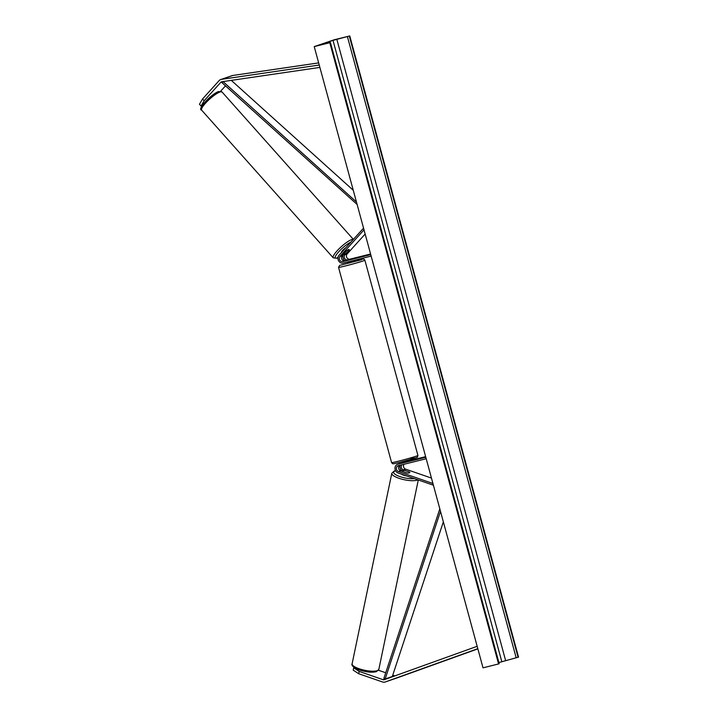 <?xml version="1.0" encoding="UTF-8"?>
<svg xmlns="http://www.w3.org/2000/svg" width="718" height="718" viewBox="0 0 718 718"><rect width="100%" height="100%" fill="white"/><g stroke="black" fill="none" stroke-linecap="round" stroke-linejoin="round"><path stroke-width="1.08" d="M349.235 249.954A3.832 0.817 138.3 0 0 349.244 249.523A3.832 0.817 138.3 0 0 348.688 249.523A3.832 0.817 138.3 0 0 346.525 250.878L342.208 255.653A3.069 2.675 -108.9 0 0 345.008 260.849L354.207 258.345L347.709 259.925A3.069 2.675 71.1 0 1 344.918 254.728L349.208 249.927M345.071 260.831A4.604 4.012 71.1 0 1 343.348 254.432M370.578 254.001L349.917 259.171A3.069 2.675 71.1 0 1 347.126 253.975L365.148 234.032M370.748 254.612L342.8 261.603A3.069 2.675 71.1 0 1 340 256.407L364.017 229.841M371.143 256.093L343.195 263.084A4.604 4.012 71.1 0 1 338.546 260.733A4.604 4.012 71.1 0 1 339.004 255.294L363.55 228.136M202.539 98.967L204.127 100.762L201.067 106.04L199.469 104.254L202.539 98.967L219.161 80.578A4.909 4.272 71.1 0 1 220.767 79.518L232.165 75.623A4.909 4.272 71.1 0 1 232.461 75.534A4.909 4.272 71.1 0 1 232.829 75.462L318.657 62.897M220.767 79.518A4.909 4.272 71.1 0 1 221.063 79.429A4.909 4.272 71.1 0 1 221.431 79.357L319.241 65.033M204.127 100.762L220.758 82.373A2.45 2.136 71.1 0 1 221.889 81.753L319.878 67.411M220.606 91.249L225.488 85.846M202.171 105.663L201.067 106.04M354.351 667.596L353.696 667.821L353.211 670.127L358.695 673.726L382.559 681.983A4.909 4.272 -108.9 0 0 384.803 682.1A4.909 4.272 -108.9 0 0 385.108 682.01A4.909 4.272 -108.9 0 0 385.162 681.992L477.811 648.677M358.695 673.726L359.171 671.411L383.044 679.677A2.45 2.136 -108.9 0 0 384.345 679.677L477.165 646.299M392.737 675.189L394.442 675.782A2.45 2.136 -108.9 0 0 394.891 675.88M396.453 678.133A4.909 4.272 -108.9 0 0 396.507 678.115A4.909 4.272 -108.9 0 0 396.56 678.097L477.856 648.866M378.467 670.253L385.728 672.766M359.171 671.411L353.696 667.821M401.945 464.797A3.069 2.675 -108.9 0 0 403.372 469.886L409.574 472.031A3.832 1.059 -168.2 0 1 409.816 472.534A3.832 1.059 -168.2 0 1 409.377 472.893A3.832 1.059 -168.2 0 1 406.864 472.956L400.662 470.811A3.069 2.675 71.1 0 1 399.603 465.381M400.088 465.264A4.604 4.012 -108.9 0 0 402.313 470.972A3.832 1.059 -168.2 0 1 402.753 470.604A3.832 1.059 -168.2 0 1 405.051 470.514L409.646 472.103A3.832 1.059 -168.2 0 1 409.816 472.534A3.832 1.059 -168.2 0 1 409.377 472.893A3.832 1.059 -168.2 0 1 407.079 472.982L402.475 471.439M403.965 464.295A3.069 2.675 -108.9 0 0 405.58 469.132L431.464 478.089M425.801 457.249L397.853 464.241A4.604 4.012 -108.9 0 0 397.566 464.322A4.604 4.012 -108.9 0 0 394.99 468.639A4.604 4.012 -108.9 0 0 398.158 473.009L433.394 485.206M426.205 458.73L398.257 465.722A3.069 2.675 -108.9 0 0 398.454 471.564L432.936 483.501M409.027 461.001L397.853 464.241M425.63 456.639L409.206 460.75M397.566 464.322L399.782 463.568A4.604 4.012 71.1 0 1 400.061 463.487M354.719 260.203L355.015 261.298L349.531 262.914L347.611 263.309L347.27 262.061M347.431 262.025L351.937 260.894M346.974 260.347L354.207 258.345L346.974 260.347M402.035 462.993L406.532 461.862M351.964 261.002L347.458 262.124M349.262 249.864A3.832 0.817 138.3 0 0 349.244 249.523A3.832 0.817 138.3 0 0 348.688 249.523A3.832 0.817 138.3 0 0 346.695 250.744L343.5 254.28A3.832 0.817 138.3 0 0 343.518 254.621A3.832 0.817 138.3 0 0 344.075 254.621A3.832 0.817 138.3 0 0 346.058 253.409L349.262 249.864M345.87 247.692A3.832 0.817 138.3 0 0 342.71 250.331A3.832 0.817 138.3 0 0 341.526 252.386L341.571 252.44M334.184 39.795L314.233 46.607L329.795 42.712L318.675 45.288L333.008 40.361L349.307 36.053L334.184 39.795M329.795 42.712L498.579 663.944L483.017 667.83L314.233 46.607M498.902 662.57L518.531 657.123L349.747 35.9M498.579 663.944L499.207 663.71L330.424 42.488M406.388 475.855A3.832 1.059 -168.2 0 1 401.909 474.311M220.758 82.373L223.047 81.592L356.451 202.009M231.313 80.38L353.265 190.279M222.894 81.637L222.095 82.785L357.124 204.477M443.347 521.842L392.306 676.509L385.18 678.95L440.493 511.333M385.18 678.95L383.897 678.322L439.82 508.865M347.126 253.975L344.918 254.728M349.917 259.171L347.709 259.925M342.208 255.653L340 256.407M345.008 260.849L342.8 261.603M232.829 75.462L221.431 79.357M396.56 678.097L385.162 681.992M394.442 675.782L383.044 679.677M405.58 469.132L403.372 469.886M400.662 470.811L398.454 471.564M338.546 267.365L339.623 265.409L361.567 259.745L356.972 260.374C365.695 258.265 362.689 259.279 363.864 259.135L364.888 260.203A13.651 0.494 164.8 0 1 345.376 265.956A13.651 0.494 164.8 0 1 338.546 267.365L391.588 462.607A13.651 0.494 -15.2 0 0 398.418 461.198A13.651 0.494 -15.2 0 0 417.93 455.445L364.888 260.203M410.795 458.587L415.417 457.94L399.531 462.428C390.78 464.555 393.787 463.532 392.611 463.684L391.588 462.607M201.632 110.132C196.786 109.414 211.397 93.959 218.613 91.536L222.015 91.967A13.651 2.917 138.3 0 0 220.031 91.967A13.651 2.917 138.3 0 0 207.565 101.041A13.651 2.917 138.3 0 0 201.632 110.132L333.197 257.798A13.651 2.917 -41.7 0 1 339.129 248.715A13.651 2.917 -41.7 0 1 351.605 239.632A13.651 2.917 -41.7 0 1 353.319 239.453M350.967 242.056A12.116 2.585 138.3 0 0 338.34 252.224A12.116 2.585 138.3 0 0 337.101 257.897A12.116 2.585 138.3 0 0 337.972 257.547M501.783 661.583L333.008 40.361M499.028 663.791L330.244 42.559M518.091 657.275L349.307 36.053M516.179 657.823L347.395 36.591M505.607 660.497L336.823 39.275M352.116 663.8C350.797 665.415 355.195 668.799 360.068 670.19C366.736 672.21 372.193 672.694 376.438 671.653L378.835 669.364A13.651 3.769 -168.2 0 1 377.264 670.657A13.651 3.769 -168.2 0 1 361.836 669.58A13.651 3.769 -168.2 0 1 352.116 663.8L391.804 473.297A13.651 3.769 11.8 0 0 401.524 479.077A13.651 3.769 11.8 0 0 416.952 480.162A13.651 3.769 11.8 0 0 417.759 479.795M414.322 478.61A12.116 3.348 -168.2 0 1 398.643 476.124A12.116 3.348 -168.2 0 1 394.999 471.017A12.116 3.348 -168.2 0 1 395.645 470.829M400.141 470.568A12.116 3.348 -168.2 0 1 401.901 470.703M396.507 678.115L385.108 682.01M401.568 461.916L401.874 463.029M408.973 459.906L409.269 460.983M399.504 462.437C409.583 459.924 419.016 456.917 417.355 457.115L417.93 455.445M333.197 257.798L336.598 258.229L337.954 257.654M222.015 91.967L353.373 239.399M395.555 470.667L394.2 471.008L391.804 473.297M378.835 669.364L418.289 479.983M400.007 470.478L401.793 470.622"/></g></svg>
